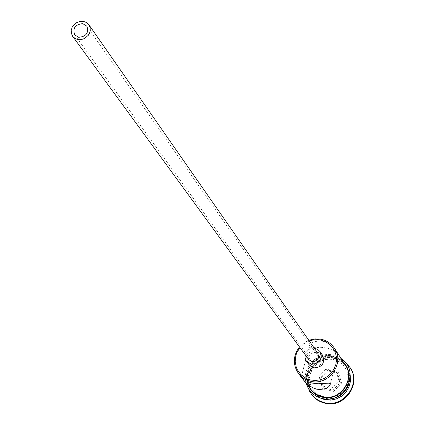 <?xml version="1.0" encoding="UTF-8"?>
<svg xmlns="http://www.w3.org/2000/svg" width="425" height="425" viewBox="0 0 425 425"><rect width="100%" height="100%" fill="white"/><g stroke="black" fill="none" stroke-linecap="round" stroke-linejoin="round"><path stroke-width="0.32" stroke-dasharray="2.12 1.59" d="M309.23 340.924L304.13 343.618L299.928 347.56M299.466 346.928L303.7 343.012L308.784 340.282M318.304 358.169L320.705 359.784C322.097 363.795 320.631 365.867 316.306 366.005L314.022 364.549C312.688 360.682 314.112 358.557 318.304 358.169M317.741 353.132L314.537 351.013C308.752 351.385 306.808 354.243 308.704 359.582M314.319 348.229C309.666 348.149 306.616 350.322 305.177 354.753M322.596 355.295L320.519 353.249L317.804 352.107C309.182 352.67 306.303 356.926 309.166 364.878M322.612 341.243L326.437 342.545L331.431 345.807L335.112 349.653L337.955 353.728C337.498 352.208 333.896 350.312 327.144 348.048L321.151 347.337L310.372 347.772L309.161 347.183L309.251 345.865C311.015 342.237 315.467 340.696 322.612 341.243M324.057 396.791L320.014 395.393L316.423 393.136L313.453 390.123L311.259 386.522L309.942 382.505L309.57 378.277L310.154 374.048L311.674 370.026L314.043 366.414L317.146 363.386L320.832 361.101L324.913 359.667L329.189 359.152L333.45 359.587L337.477 360.953L341.078 363.178L344.064 366.164L346.29 369.75L347.639 373.766L348.043 378.011L347.475 382.261L345.966 386.314L343.591 389.959L340.467 393.008L336.754 395.314L332.642 396.748L328.334 397.253L324.057 396.791M327.016 399.07L322.952 398.379L319.265 396.971L315.18 394.262L312.476 391.436C300.395 377.405 316.025 353.616 334.061 358.434C339.41 359.678 343.602 362.557 346.63 367.067C349.743 372.066 350.572 377.474 349.122 383.302M319.419 397.678L313.31 392.498C301.261 378.505 316.843 354.779 334.826 359.587C340.165 360.83 344.346 363.699 347.368 368.204L350.274 375.663M308.098 387.988C301.989 371.817 318.962 353.313 335.835 357.675L340.558 359.252L344.797 361.808M310.967 389.507C298.828 375.413 314.543 351.502 332.663 356.341C338.04 357.59 342.252 360.48 345.297 365.011M301.511 377.416L302.117 378.101M322.867 397.253L320.009 396.392L316.476 394.628L314.096 392.881L311.387 390.044C299.269 375.966 314.957 352.091 333.051 356.926C338.422 358.169 342.63 361.059 345.668 365.585C356.028 379.945 340.212 401.992 322.867 397.253M335.686 397.444L332.313 398.4L328.844 398.793L322.708 398.066L317.3 395.691L314.93 393.943L312.226 391.117C300.135 377.076 315.78 353.265 333.827 358.089C339.182 359.332 343.379 362.212 346.412 366.727C351.119 374.993 350.572 383.068 344.76 390.968M312.168 395.271C298.52 379.599 315.987 352.846 336.217 358.254C342.252 359.656 346.97 362.913 350.365 368.023M341.578 383.095L338.454 372.39L327.468 369.984L319.589 378.25L322.671 388.955L333.678 391.398L341.578 383.095L340.266 382.622L333.195 390.049L323.34 387.866L320.583 378.282L327.638 370.887L337.471 373.038L340.266 382.622L338.906 380.657L331.797 388.121L333.678 391.398M331.797 388.121L321.895 385.927L323.34 387.866L322.671 388.955M321.895 385.927L319.122 376.3L320.583 378.282L319.589 378.25M319.122 376.3L326.214 368.863L336.101 371.025L337.471 373.038L338.454 372.39M336.101 371.025L338.906 380.657M326.214 368.863L327.638 370.887L327.468 369.984M343.533 362.291L338.629 358.355L332.727 356.092C315.855 351.64 299.992 372.183 308.97 386.952M322.803 397.508L318.368 395.973L314.426 393.492L311.169 390.187L308.757 386.235L307.317 381.825L306.908 377.182L307.557 372.539L309.219 368.13L311.822 364.167L315.228 360.846L319.271 358.339L323.749 356.761L328.44 356.198L333.115 356.676L337.54 358.169L341.493 360.612L344.771 363.885L347.214 367.822L348.697 372.231L349.138 376.885L348.516 381.554L346.864 386.006L344.255 390.007L340.823 393.353L336.743 395.882L332.228 397.46L327.5 398.013L322.803 397.508M320.705 359.784L86.854 26.18M337.955 353.728L330.305 384.088M311.387 390.044L312.226 391.117M312.476 391.436L313.31 392.498M341.094 358.53L333.179 355.093C317.305 351.034 301.15 367.954 306.207 383.419M346.63 367.067L347.368 368.204M345.668 365.585L346.412 366.727M309.251 345.865L301.261 377.06M314.022 364.549L74.672 34.866"/><path stroke-width="0.64" d="M299.928 347.56L296.857 352.633L295.89 355.428L295.194 361.239L296.188 366.961L297.298 369.638L300.64 374.356L305.23 377.899L307.886 379.137L310.702 379.982L315.297 380.465L319.924 379.918L324.344 378.367L328.339 375.891L331.697 372.608L334.257 368.698L335.888 364.347L336.504 359.784L336.079 355.242L334.64 350.938L332.26 347.098L329.056 343.91L325.194 341.53L320.87 340.074L317.544 339.639L313.331 339.862L309.23 340.924M308.784 340.282L314.999 338.874L321.305 339.283C326.899 340.568 331.277 343.565 334.438 348.266C345.206 363.189 328.679 386.16 310.611 381.267L306.685 379.987L303.96 378.547L301.484 376.731L298.669 373.788C292.644 364.836 292.91 355.884 299.466 346.928M78.683 37.304C86.222 36.577 88.947 32.868 86.854 26.18L82.774 23.657C75.183 24.422 72.484 28.156 74.672 34.866L78.683 37.304M83.454 21.388L80.155 21.388L76.93 22.477L74.157 24.522L72.17 27.28L71.203 30.419L71.379 33.564L73.238 37.039L76.208 39.073L79.618 39.727L81.276 39.594L84.485 38.532L88.373 35.227L89.893 32.268L90.259 30.685L90.137 27.551L88.91 24.767L86.562 22.552L83.454 21.388M72.67 36.348L308.704 359.582L311.833 361.606C317.56 361.271 319.531 358.45 317.741 353.132L88.91 24.767M305.177 354.753L305.038 357.685L306.212 360.857L311.153 364.257C319.728 363.773 322.687 359.55 320.041 351.587L317.587 349.297L314.319 348.229M306.489 361.255L309.166 364.878L313.793 367.859C322.288 367.381 325.226 363.194 322.596 355.295L320.041 351.587M302.117 378.101L303.593 380.078C306.345 384.2 310.712 387.244 316.699 389.21C323.914 389.794 328.392 388.322 330.129 384.784L330.156 383.61L328.908 383.148L318.027 383.77L311.971 383.042C306.011 381.198 302.526 379.328 301.511 377.416L298.669 373.788M350.274 375.663L350.418 381.453L348.914 387.101L345.886 392.158L341.572 396.217L336.313 398.942L330.544 400.122L324.716 399.665L319.419 397.678M344.797 361.808L350.003 367.46C361.447 383.515 343.798 407.989 324.482 402.703L318.346 400.361L313.953 397.147L311.748 394.745L308.098 387.988M334.438 348.266L345.297 365.011C355.672 379.392 339.83 401.466 322.458 396.722L317.783 395.064L313.682 392.344L310.967 389.507L303.593 380.078M350.003 367.46L350.365 368.023C361.797 384.057 344.17 408.499 324.881 403.219L320.71 401.853L317.81 400.323L314.367 397.672L311.748 394.745M349.122 383.302C345.456 393.747 338.087 399.001 327.016 399.07M344.76 390.968L340.648 394.798L335.686 397.444M308.97 386.952C311.966 392.185 316.444 395.526 322.394 396.977C341.53 402.241 357.409 376.051 343.533 362.291M330.305 384.088L330.129 384.784M306.207 383.419C308.768 391.356 314.133 396.392 322.299 398.533M341.094 358.53C360.899 370.876 345.116 404.775 322.331 398.538"/></g></svg>
